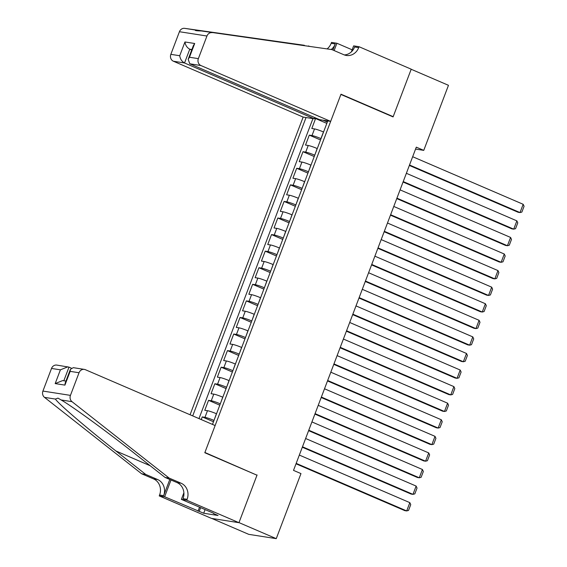 <?xml version="1.0" encoding="UTF-8"?>
<svg xmlns="http://www.w3.org/2000/svg" width="567" height="567" viewBox="0 0 567 567"><rect width="100%" height="100%" fill="white"/><g stroke="black" fill="none" stroke-linecap="round" stroke-linejoin="round"><path stroke-width="0.85" d="M314.735 117.575L314.267 118.822L303.147 117.085L190.073 414.761M211.782 518.436L248.736 534.348L276.257 538.65L300.971 473.594L293.515 470.383L416.298 147.158L423.755 150.368L448.469 85.312L411.188 69.266L393.087 116.915L340.895 94.455L204.893 452.48L256.029 474.785M323.566 131.998L323.466 131.955A7.123 0.68 -159.2 0 0 314.522 128.922L311.807 128.496L315.585 118.553L326.833 123.386M321.042 138.624L320.943 138.582A7.123 0.68 -159.2 0 0 312.006 135.548L309.291 135.123L320.532 139.964M309.291 135.123L305.514 145.067L308.228 145.492A7.123 0.68 -159.2 0 1 317.166 148.526L317.265 148.568M310.971 165.146L310.872 165.103A7.123 0.68 -159.2 0 0 301.935 162.07L299.22 161.645L302.998 151.701L314.238 156.542M304.67 181.723L304.578 181.681A7.123 0.68 -159.2 0 0 295.634 178.648L292.919 178.222L296.697 168.279L307.945 173.119M298.377 198.294L298.277 198.252A7.123 0.68 -159.2 0 0 289.34 195.218L286.626 194.8L290.403 184.849L301.644 189.69M292.083 214.872L291.984 214.829A7.123 0.68 -159.2 0 0 283.046 211.796L280.325 211.371L284.11 201.427L295.35 206.268M285.782 231.449L285.683 231.407A7.123 0.68 -159.2 0 0 276.746 228.373L274.031 227.948L277.809 218.004L289.057 222.845M279.488 248.02L279.389 247.977A7.123 0.68 -159.2 0 0 270.452 244.951L267.737 244.526L271.515 234.575L282.756 239.416M273.195 264.598L273.096 264.555A7.123 0.68 -159.2 0 0 264.151 261.522L261.437 261.096L265.214 251.153L276.462 255.993M266.894 281.175L266.795 281.133A7.123 0.68 -159.2 0 0 257.857 278.099L255.143 277.674L258.921 267.73L270.161 272.571M260.6 297.753L260.501 297.71A7.123 0.68 -159.2 0 0 251.564 294.677L248.849 294.252L252.627 284.301L263.868 289.142M254.299 314.324L254.207 314.281A7.123 0.68 -159.2 0 0 245.263 311.248L242.548 310.822L246.326 300.879L257.574 305.719M248.006 330.901L247.907 330.859A7.123 0.68 -159.2 0 0 238.969 327.825L236.255 327.4L240.032 317.456L251.273 322.297M241.712 347.479L241.613 347.436A7.123 0.68 -159.2 0 0 232.668 344.403L229.954 343.978L233.732 334.034L244.979 338.868M235.411 364.049L235.312 364.007A7.123 0.68 -159.2 0 0 226.375 360.973L223.66 360.548L227.438 350.604L238.679 355.445M229.118 380.627L229.018 380.585A7.123 0.68 -159.2 0 0 220.081 377.551L217.367 377.126L221.144 367.182L232.385 372.023M222.817 397.205L222.725 397.162A7.123 0.68 -159.2 0 0 213.78 394.129L211.066 393.704L214.843 383.76L226.091 388.601M216.523 413.775L216.424 413.733A7.123 0.68 -159.2 0 0 207.487 410.699L204.772 410.281L208.55 400.33L219.79 405.171M212.483 424.407L327.761 120.934M306.045 117.539L192.709 415.894M214.007 420.409L216.424 413.733M220.301 403.832L222.725 397.162M226.594 387.254L229.018 380.585M232.895 370.683L235.312 364.007M239.189 354.106L241.613 347.436M245.49 337.528L247.907 330.859M251.783 320.957L254.207 314.281M258.077 304.38L260.501 297.71M264.378 287.802L266.795 281.133M270.672 271.232L273.096 264.555M276.972 254.654L279.389 247.977M283.266 238.076L285.683 231.407M289.56 221.506L291.984 214.829M295.861 204.928L298.277 198.252M302.154 188.35L304.578 181.681M308.455 171.773L310.872 165.103M314.749 155.202L317.166 148.526M315.585 118.553L314.437 118.368M312.927 118.609L198.974 418.595M213.908 420.367A7.123 0.68 20.8 0 0 204.97 417.333L202.256 416.908L201.242 419.573M208.55 400.33L211.264 400.756A7.123 0.68 20.8 0 1 220.202 403.789M214.843 383.76L217.558 384.185A7.123 0.68 20.8 0 1 226.502 387.211M221.144 367.182L223.859 367.607A7.123 0.68 20.8 0 1 232.796 370.641M227.438 350.604L230.152 351.03A7.123 0.68 20.8 0 1 239.09 354.063M233.732 334.034L236.446 334.452A7.123 0.68 20.8 0 1 245.391 337.485M240.032 317.456L242.747 317.881A7.123 0.68 20.8 0 1 251.684 320.915M246.326 300.879L249.041 301.304A7.123 0.68 20.8 0 1 257.985 304.337M252.627 284.301L255.341 284.726A7.123 0.68 20.8 0 1 264.279 287.76M258.921 267.73L261.635 268.156A7.123 0.68 20.8 0 1 270.572 271.189M265.214 251.153L267.929 251.578A7.123 0.68 20.8 0 1 276.873 254.611M271.515 234.575L274.23 235A7.123 0.68 20.8 0 1 283.167 238.034M277.809 218.004L280.523 218.43A7.123 0.68 20.8 0 1 289.461 221.463M284.11 201.427L286.824 201.852A7.123 0.68 20.8 0 1 295.761 204.885M290.403 184.849L293.118 185.274A7.123 0.68 20.8 0 1 302.055 188.308M296.697 168.279L299.411 168.704A7.123 0.68 20.8 0 1 308.356 171.737M302.998 151.701L305.712 152.126A7.123 0.68 20.8 0 1 314.65 155.16M327.343 122.047L323.027 120.19M257.085 474.948L238.983 522.604L276.257 538.65M415.561 149.086L423.755 150.368M202.256 416.908L213.497 421.749M412.663 156.719L523.171 204.29L520.017 212.575L518.16 212.285L409.353 165.444M409.516 165.004L520.017 212.575L521.874 212.079L524.078 206.275L523.171 204.29M330.667 121.388L200.938 65.545L189.817 63.802L319.547 119.644L330.667 121.388L340.994 94.2L393.179 116.667L411.217 69.181L359.031 46.714L353.638 45.87L351.356 51.88M303.147 117.085L173.417 61.236A5.344 4.841 -81.1 0 1 170.837 54.34L179.427 31.717A5.344 4.841 -81.1 0 1 184.665 28.35L304.394 45.296L195.551 30.051C194.531 30.561 196.451 30.859 201.306 30.951L331.908 49.598L343.843 54.737A12.467 11.297 98.9 0 0 346.317 55.453A12.467 11.297 98.9 0 0 358.684 47.628L359.031 46.714M309.462 46.359L308.462 45.934M170.837 54.34L179.725 55.729L184.948 41.972L194.694 43.496L189.47 57.253L198.358 58.642L206.948 36.019L179.427 31.717M201.306 30.951L331.908 49.598M327.145 48.868A12.467 11.297 98.9 0 0 331.163 43.319L331.511 42.412L336.904 43.255L334.133 50.555M352.142 49.811L336.904 43.255M392.123 116.504L393.179 116.667M314.267 118.822L184.537 62.98L173.417 61.236M331.227 49.492A12.467 11.297 98.9 0 0 335.239 43.957L332.928 50.038M212.186 32.652A5.344 4.841 98.9 0 0 206.948 36.019M198.358 58.642A5.344 4.841 98.9 0 0 200.938 65.545M184.665 28.35L195.551 30.051L195.459 30.498M344.318 54.928A12.467 11.297 98.9 0 0 354.616 46.99L358.684 47.628M191.696 50.052L189.768 49.216L184.537 62.98C181.823 61.477 180.214 59.06 179.725 55.729M184.948 41.972C185.444 45.303 187.046 47.72 189.768 49.216L191.88 49.549M194.694 43.496L193.39 45.58L188.166 59.337L189.817 63.802M189.47 57.253L188.166 59.337M71.272 368.118L68.997 367.14L63.823 380.762M169.15 478.073L165.075 477.442L135.293 454.011C107.021 431.65 72.002 406.128 61.13 399.962L57.976 398.119L55.375 399.062C58.663 404.037 87.247 428.553 115.916 450.978L145.698 474.409L157.633 479.54A12.467 11.297 -81.1 0 1 163.657 495.643L159.589 495.005L159.242 495.912L211.427 518.38L238.948 522.689L256.986 475.196L204.8 452.728L215.127 425.548L85.397 369.705A5.344 4.841 98.9 0 0 84.334 369.393A5.344 4.841 98.9 0 0 79.04 372.746L70.443 395.376A5.344 4.841 98.9 0 0 72.009 401.67L169.15 478.073L181.079 483.212A12.467 11.297 -81.1 0 1 187.11 499.307L186.763 500.222L238.948 522.689M145.698 474.409L141.63 473.771L153.558 478.909A12.467 11.297 -81.1 0 1 159.589 495.005M187.11 499.307L183.035 498.669A12.467 11.297 -81.1 0 0 177.003 482.574L165.075 477.442M79.04 372.746L70.152 371.357L64.921 385.113L55.183 383.59L60.407 369.833L51.519 368.444L42.922 391.067L70.443 395.376M55.375 399.062L44.495 397.361L141.63 473.771M186.763 500.222L181.369 499.378L213.688 513.291M205.091 509.584L203.695 513.248L218.054 515.495L213.582 513.567M203.695 513.248L164.636 496.756L159.242 495.912M181.369 499.378L183.885 492.744M169.802 479.476L163.657 495.643M171 479.994L164.636 496.756M44.495 397.361A5.344 4.841 -81.1 0 1 42.922 391.067M51.519 368.444A5.344 4.841 -81.1 0 1 56.82 365.091L68.997 367.14M198.032 511.136L199.534 507.196M200.619 507.663L199.223 511.321M70.152 371.357L70.407 369.33L73.278 367.664L84.334 369.393M64.921 385.113L65.184 383.086L70.407 369.33M55.183 383.59L62.654 380.577L65.942 381.095M60.407 369.833L67.877 366.821M406.369 173.296L516.87 220.861L513.723 229.153L511.866 228.862L403.052 182.021M403.222 181.582L513.723 229.153L515.573 228.657L517.777 222.852L516.87 220.861M400.075 189.867L510.576 237.438L507.43 245.724L505.566 245.433L396.758 198.592M396.928 198.159L507.43 245.724L509.279 245.227L511.484 239.43L510.576 237.438M393.774 206.445L504.276 254.016L501.129 262.301L499.272 262.011L390.465 215.169M390.628 214.73L501.129 262.301L502.986 261.805L505.19 256L504.276 254.016M387.481 223.022L497.982 270.587L494.835 278.879L492.971 278.588L384.164 231.747M384.334 231.308L494.835 278.879L496.685 278.383L498.889 272.578L497.982 270.587M381.187 239.593L491.688 287.164L488.534 295.45L486.677 295.159L377.87 248.318M378.033 247.885L488.534 295.45L490.391 294.953L492.595 289.156L491.688 287.164M374.886 256.171L485.387 303.742L482.241 312.027L480.384 311.737L371.576 264.895M371.739 264.456L482.241 312.027L484.09 311.531L486.295 305.733L485.387 303.742M368.593 272.748L479.094 320.312L475.947 328.605L474.083 328.314L365.276 281.473M365.446 281.034L475.947 328.605L477.797 328.109L480.001 322.304L479.094 320.312M362.292 289.319L472.793 336.89L469.646 345.175L467.789 344.885L358.982 298.051M359.145 297.611L469.646 345.175L471.503 344.679L473.707 338.882L472.793 336.89M355.998 305.897L466.499 353.468L463.352 361.753L461.495 361.462L352.681 314.621M352.851 314.182L463.352 361.753L465.202 361.257L467.406 355.459L466.499 353.468M349.704 322.474L460.206 370.038L457.052 378.331L455.195 378.04L346.387 331.199M346.55 330.759L457.052 378.331L458.909 377.835L461.113 372.03L460.206 370.038M343.404 339.045L453.905 386.616L450.758 394.901L448.901 394.611L340.094 347.777M340.257 347.337L450.758 394.901L452.615 394.412L454.812 388.608L453.905 386.616M337.11 355.622L447.611 403.194L444.464 411.479L442.6 411.188L333.793 364.347M333.963 363.915L444.464 411.479L446.314 410.983L448.518 405.185L447.611 403.194M330.809 372.2L441.317 419.771L438.163 428.057L436.307 427.766L327.499 380.925M327.662 380.485L438.163 428.057L440.02 427.561L442.225 421.756L441.317 419.771M324.515 388.778L435.017 436.342L431.87 444.634L430.013 444.344L321.198 397.502M321.369 397.063L431.87 444.634L433.72 444.138L435.924 438.334L435.017 436.342M318.222 405.348L428.723 452.92L425.576 461.205L423.712 460.914L314.905 414.073M315.075 413.641L425.576 461.205L427.426 460.709L429.63 454.911L428.723 452.92M311.921 421.926L422.422 469.497L419.275 477.783L417.418 477.492L308.611 430.651M308.774 430.211L419.275 477.783L421.132 477.286L423.336 471.482L422.422 469.497M305.627 438.504L416.128 486.068L412.982 494.36L411.118 494.07L302.31 447.228M302.48 446.789L412.982 494.36L414.831 493.864L417.036 488.059L416.128 486.068M299.333 455.074L409.835 502.646L406.681 510.931L404.824 510.64L296.017 463.799M296.18 463.367L406.681 510.931L408.538 510.435L410.742 504.637L409.835 502.646M320.943 138.582L323.466 131.955M312.006 135.548L314.522 128.922M204.97 417.333L207.487 410.699M211.264 400.756L213.78 394.129M217.558 384.185L220.081 377.551M223.859 367.607L226.375 360.973M230.152 351.03L232.668 344.403M236.446 334.452L238.969 327.825M242.747 317.881L245.263 311.248M249.041 301.304L251.564 294.677M255.341 284.726L257.857 278.099M261.635 268.156L264.151 261.522M267.929 251.578L270.452 244.951M274.23 235L276.746 228.373M280.523 218.43L283.046 211.796M286.824 201.852L289.34 195.218M293.118 185.274L295.634 178.648M299.411 168.704L301.935 162.07M305.712 152.126L308.228 145.492M335.239 43.957L331.163 43.319M271.756 40.739L272.741 41.164M157.633 479.54L153.558 478.909M177.003 482.574L181.079 483.212M72.009 401.67L61.13 399.962M115.916 450.978L150.198 465.741"/></g></svg>

